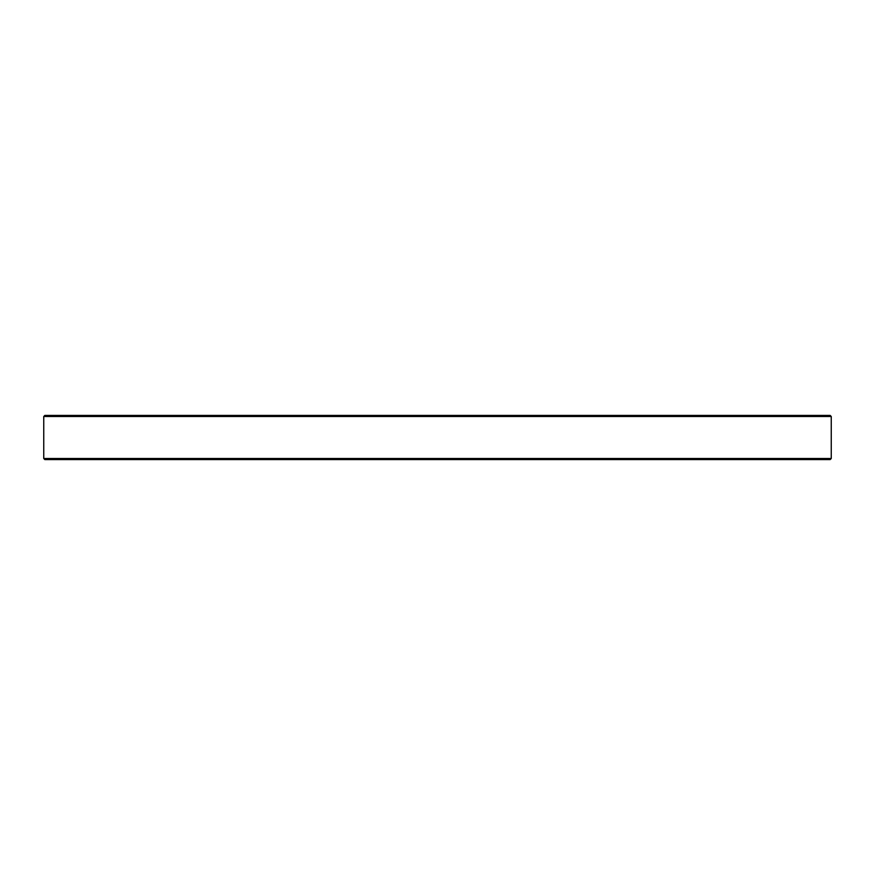 <?xml version="1.0" encoding="UTF-8"?>
<svg xmlns="http://www.w3.org/2000/svg" width="875" height="875" viewBox="0 0 875 875"><rect width="100%" height="100%" fill="white"/><g stroke="black" fill="none" stroke-linecap="round" stroke-linejoin="round"><path stroke-width="1.31" d="M43.75 416.5L44.855 415.395L830.145 415.395L831.25 416.5L43.75 416.5L43.75 458.5L831.25 458.5L830.145 459.605L44.855 459.605L43.75 458.5M831.25 416.5L831.25 458.5"/></g></svg>
